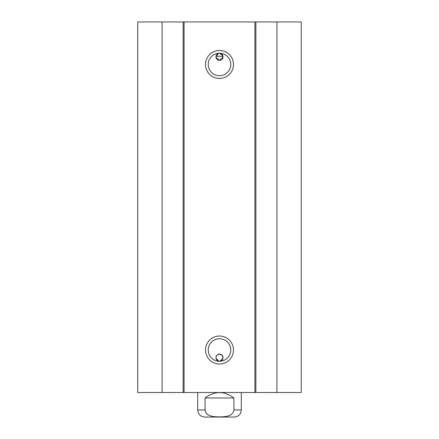 <?xml version="1.0" encoding="UTF-8"?>
<svg xmlns="http://www.w3.org/2000/svg" width="439" height="439" viewBox="0 0 439 439"><rect width="100%" height="100%" fill="white"/><g stroke="black" fill="none" stroke-linecap="round" stroke-linejoin="round"><path stroke-width="0.66" d="M162.084 21.95L137.753 21.95L137.753 392.526L301.247 392.526L301.247 21.95L162.084 21.95L162.084 392.526M218.682 53.382L215.999 56.285L223.001 56.285L220.318 53.382M220.279 53.371L218.721 53.371M215.999 56.285L215.999 57.366L219.769 60.357L223.045 56.829A3.545 3.545 0 0 1 217.728 59.896A3.545 3.545 0 0 1 217.728 53.761A3.545 3.545 0 0 1 223.045 56.829L223.001 56.285M220.318 361.094L223.001 358.191L223.045 357.648L222.002 355.146L219.5 354.108L216.998 355.146L215.999 357.11L215.999 358.191L218.682 361.094M223.045 357.648A3.545 3.545 0 0 1 219.231 361.182A3.545 3.545 0 0 1 215.999 357.11A3.545 3.545 0 0 1 219.769 354.119A3.545 3.545 0 0 1 223.045 357.648M218.721 361.105L220.279 361.105M230.766 64.456A11.266 11.266 0 0 1 213.87 74.213A11.266 11.266 0 0 1 213.87 54.699A11.266 11.266 0 0 1 230.766 64.456M233.488 64.456A13.988 13.988 0 0 0 212.503 52.34A13.988 13.988 0 0 0 212.503 76.573A13.988 13.988 0 0 0 233.488 64.456M254.922 21.95L254.922 392.526M184.078 21.95L184.078 392.526M233.488 350.02A13.988 13.988 0 0 0 212.503 337.904A13.988 13.988 0 0 0 212.503 362.137A13.988 13.988 0 0 0 233.488 350.02M230.766 350.02A11.266 11.266 0 0 1 213.87 359.777A11.266 11.266 0 0 1 213.87 340.263A11.266 11.266 0 0 1 230.766 350.02M183.123 21.95L183.123 392.526M255.877 21.95L255.877 392.526M276.916 21.95L276.916 392.526M233.921 397.975L233.921 409.966C233.065 416.606 224.752 416.869 219.5 416.858C214.248 416.869 205.935 416.606 205.079 409.966L205.079 397.975L233.921 397.975C224.307 390.787 214.693 390.787 205.079 397.975M197.704 392.526L197.704 409.966C198.121 414.268 200.48 416.627 204.788 417.05L234.212 417.05C238.52 416.627 240.879 414.268 241.296 409.966L241.296 392.526M219.5 417.05L206.829 417.05M233.921 409.966L241.296 409.966M197.704 409.966L205.079 409.966"/></g></svg>
